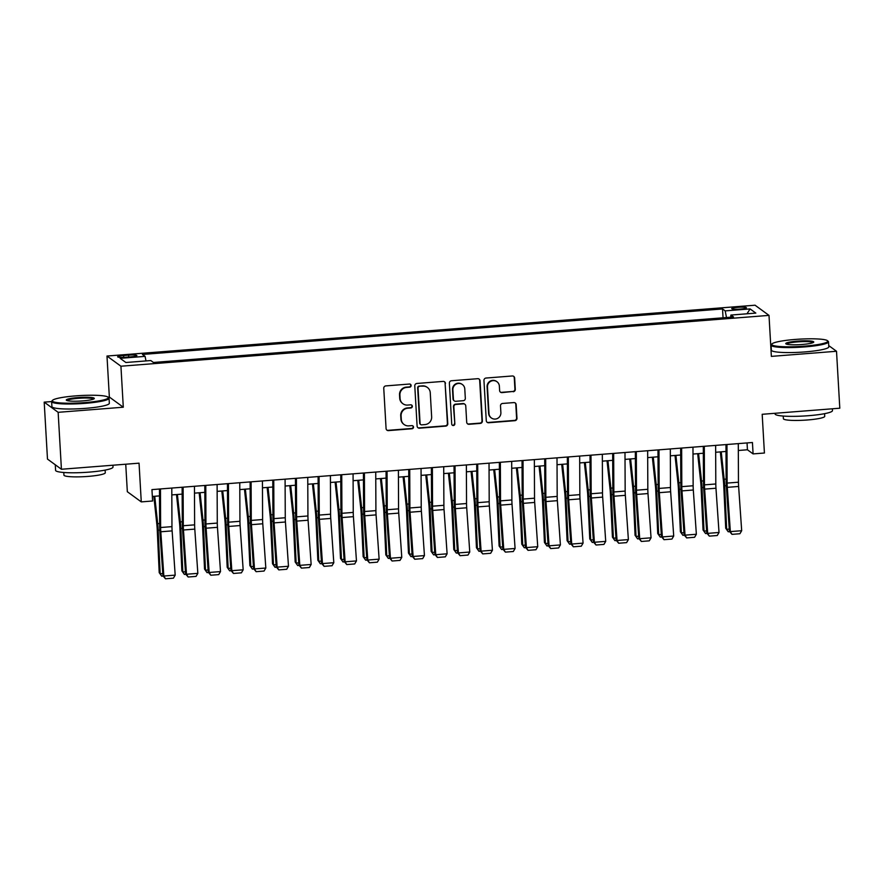 <?xml version="1.0" encoding="UTF-8"?>
<svg xmlns="http://www.w3.org/2000/svg" width="884" height="884" viewBox="0 0 884 884"><rect width="100%" height="100%" fill="white"/><g stroke="black" fill="none" stroke-linecap="round" stroke-linejoin="round"><path stroke-width="1.33" d="M411.126 385.49A1.58 1.547 126.1 0 0 409.48 384.043L385.844 385.899A2.254 2.21 126.1 0 0 383.755 388.308L386.076 428.541A2.254 2.21 126.1 0 0 388.43 430.607L412.054 428.751A1.58 1.547 126.1 0 0 412.894 425.911A1.58 1.547 126.1 0 0 411.878 425.624L408.817 425.867A7.227 7.072 126.1 0 1 401.292 419.27L401.093 415.911A7.227 7.072 126.1 0 1 407.8 408.198L410.861 407.966A1.58 1.547 126.1 0 0 411.701 405.115A1.58 1.547 126.1 0 0 410.673 404.828L407.623 405.071A7.227 7.072 126.1 0 1 400.087 398.474L399.899 395.126A7.227 7.072 126.1 0 1 406.596 387.413L409.657 387.17A1.58 1.547 126.1 0 0 411.126 385.49M402.949 403.756L402.574 403.48A7.227 7.072 126.1 0 1 399.712 398.198L399.524 394.85A7.227 7.072 126.1 0 1 406.22 387.137L409.281 386.894A1.58 1.547 126.1 0 0 410.298 384.208M386.783 430.044A2.254 2.21 126.1 0 0 388.043 430.331L411.679 428.475A1.58 1.547 126.1 0 0 412.695 425.79M404.143 424.552L403.767 424.276A7.227 7.072 126.1 0 1 400.916 418.994L400.717 415.635A7.227 7.072 126.1 0 1 407.425 407.933L410.485 407.69A1.58 1.547 126.1 0 0 411.502 404.994M737.875 307.323A7.359 0.961 -3.3 0 0 731.731 308.627A7.359 0.961 -3.3 0 0 740.284 309.08A7.359 0.961 -3.3 0 0 746.428 307.776A7.359 0.961 -3.3 0 0 737.875 307.323M513.206 391.734A2.254 2.21 126.1 0 0 515.295 389.325L514.643 378.043A2.254 2.21 126.1 0 0 512.289 375.976L486.045 378.043A2.254 2.21 126.1 0 0 483.957 380.452L486.277 420.685A2.254 2.21 126.1 0 0 488.631 422.751L514.875 420.685A2.254 2.21 126.1 0 0 516.963 418.276L516.179 404.64A2.254 2.21 126.1 0 0 513.825 402.585L502.598 403.458A2.254 2.21 126.1 0 0 500.499 405.867L500.885 412.629A6.044 5.912 126.1 0 1 491.382 417.977A6.044 5.912 126.1 0 1 488.996 413.568L487.46 387.082A6.044 5.912 126.1 0 1 496.974 381.733A6.044 5.912 126.1 0 1 499.361 386.142L499.615 390.562A2.254 2.21 126.1 0 0 501.968 392.618L512.831 391.468A2.254 2.21 126.1 0 0 514.919 389.059L514.267 377.766A2.254 2.21 126.1 0 0 513.56 376.264M58.145 412.32L123.296 407.215L109.351 397.038L108.047 397.137L108.776 397.778A28.763 3.746 176.7 0 1 109.052 398.253A28.763 3.746 176.7 0 1 85.052 403.347A28.763 3.746 176.7 0 1 51.626 401.568L44.2 402.143L58.145 412.32L61.427 469.26L139.042 463.172L141.274 501.891L152.6 500.996L151.949 489.614L752.439 442.508L753.091 453.901L764.417 453.017L762.185 414.298L839.8 408.209L836.518 351.268L828.728 345.589M123.296 407.215L120.931 366.219L769.003 315.389L771.367 356.385L836.518 351.268M445.47 383.468A2.254 2.21 126.1 0 0 443.116 381.402L416.872 383.468A2.254 2.21 126.1 0 0 414.784 385.877L417.104 426.11A2.254 2.21 126.1 0 0 419.447 428.176L445.702 426.11A2.254 2.21 126.1 0 0 447.79 423.701L445.094 383.192A2.254 2.21 126.1 0 0 444.387 381.689M451.459 380.75L477.703 378.695A2.254 2.21 126.1 0 1 480.056 380.75L482.377 420.994A2.254 2.21 126.1 0 1 480.288 423.403L469.05 424.287A2.254 2.21 126.1 0 1 466.697 422.221L465.757 405.9A2.254 2.21 126.1 0 0 463.404 403.844L455.956 404.43A2.254 2.21 126.1 0 0 453.857 406.839L454.84 423.823A1.58 1.547 126.1 0 1 452.354 425.226A1.58 1.547 126.1 0 1 451.724 424.066L449.37 383.159A2.254 2.21 126.1 0 1 451.459 380.75M61.427 469.26L47.482 459.083L44.2 402.143M125.937 357.235L130.92 356.849A7.127 0.928 -3.3 0 0 136.876 355.578A7.127 0.928 -3.3 0 0 128.589 355.136L123.594 355.534A7.127 0.928 -3.3 0 0 117.649 356.793A7.127 0.928 -3.3 0 0 125.937 357.235M120.931 366.219L106.986 356.042L755.058 305.212L769.003 315.389M723.046 317.798L722.537 308.947L142.446 354.451L145.087 356.374L145.993 360.926M722.537 308.947L725.178 310.881L750.107 308.925L755.831 313.102L730.902 315.058L733.543 316.98L153.451 362.473L150.81 360.55L125.882 362.506L120.158 358.329L145.087 356.374M125.738 464.211L127.329 491.714L141.274 501.891M109.351 397.038L106.986 356.042M827.512 340.716A28.067 3.658 -3.3 0 0 795.158 339.445A28.067 3.658 -3.3 0 0 771.953 343.92A28.067 3.658 -3.3 0 0 804.352 346.152A28.067 3.658 -3.3 0 0 827.512 340.716L828.231 341.357A28.763 3.746 176.7 0 1 828.507 341.832A28.763 3.746 176.7 0 1 804.506 346.926A28.763 3.746 176.7 0 1 771.08 345.136L770.726 345.169M738.328 450.486L747.433 449.779L753.091 453.901M152.346 496.454L159.507 495.891M171.827 494.918L182.17 494.112M194.48 493.15L204.823 492.333M217.144 491.371L227.486 490.554M239.807 489.592L250.15 488.775M262.46 487.813L272.802 487.007M285.123 486.034L295.466 485.228M307.787 484.255L318.129 483.449M330.439 482.487L340.782 481.669M353.103 480.708L363.446 479.89M375.766 478.929L386.109 478.111M398.419 477.15L408.762 476.343M421.082 475.371L431.425 474.564M443.746 473.592L454.089 472.785M466.398 471.824L476.741 471.006M489.062 470.045L499.405 469.227M511.726 468.266L522.068 467.448M534.378 466.487L544.721 465.68M557.042 464.708L567.384 463.901M579.705 462.929L590.048 462.122M602.358 461.15L612.711 460.343M625.021 459.382L635.364 458.564M647.685 457.603L658.028 456.785M670.337 455.824L680.691 455.017M693.001 454.044L703.344 453.238M715.664 452.265L726.007 451.459M747.046 442.939L747.433 449.779M730.902 315.058L730.648 317.212M726.504 317.533L725.178 310.881M750.107 308.925L746.969 313.798M417.812 427.613A2.254 2.21 126.1 0 0 419.071 427.9L445.326 425.834A2.254 2.21 126.1 0 0 447.414 423.425L445.094 383.192M419.502 386.396A1.58 1.547 126.1 0 0 418.033 388.087L420.077 423.403A1.58 1.547 126.1 0 0 421.723 424.85L424.939 424.596A7.227 7.072 126.1 0 0 431.646 416.883L430.254 392.739A7.227 7.072 126.1 0 0 422.729 386.142L419.127 386.12A1.58 1.547 126.1 0 0 417.657 387.811L418.033 388.087M420.696 424.563L420.32 424.287A1.58 1.547 126.1 0 1 419.69 423.138L417.657 387.811M427.403 387.457L427.016 387.192A7.227 7.072 126.1 0 0 422.353 385.877L422.729 386.142M419.127 386.12L422.353 385.877M467.415 423.723A2.254 2.21 126.1 0 0 468.675 424.011L479.913 423.127A2.254 2.21 126.1 0 0 482.001 420.718L479.68 380.474A2.254 2.21 126.1 0 0 478.973 378.971M464.862 404.253L464.487 403.977A2.254 2.21 126.1 0 0 463.028 403.568L455.58 404.154A2.254 2.21 126.1 0 0 453.481 406.563L454.84 423.823M452.177 425.071A1.58 1.547 126.1 0 0 454.464 423.546M464.785 388.971A6.044 5.912 126.1 0 0 456 384.208A6.044 5.912 126.1 0 0 452.884 389.899L453.426 399.236A2.254 2.21 126.1 0 0 455.779 401.292L463.227 400.706A2.254 2.21 126.1 0 0 465.316 398.297L464.785 388.971M462.387 384.551L462.012 384.275A6.044 5.912 126.1 0 0 452.509 389.623L452.884 389.899M454.31 400.883L453.934 400.607A2.254 2.21 126.1 0 1 453.039 398.96L452.509 389.623M500.333 392.065A2.254 2.21 126.1 0 0 501.593 392.341L512.831 391.468M496.974 381.733L496.598 381.457A6.044 5.912 126.1 0 0 487.084 386.805L487.46 387.082M491.382 417.977L491.007 417.712A6.044 5.912 126.1 0 1 488.609 413.292L487.084 386.805M486.985 422.187A2.254 2.21 126.1 0 0 488.244 422.475L514.499 420.408A2.254 2.21 126.1 0 0 516.587 417.999L515.803 404.364A2.254 2.21 126.1 0 0 515.096 402.861M153.838 496.333L156.877 524.776A11.503 1.79 85.5 0 1 157.208 529.151L159.208 572.644L160.181 573.738L158.17 530.245A17.26 2.685 -94.5 0 0 157.672 523.682L154.744 496.267M163.186 576.081L161.717 576.202L159.208 572.644M161.717 576.202L160.181 573.738L162.789 573.528M171.794 488.056L171.96 526.632A11.503 1.79 -94.5 0 0 172.126 530.886L175.187 575.13L163.849 576.025L165.485 578.788L162.932 575.749L159.882 531.494A17.26 2.685 85.5 0 1 159.639 525.118L159.474 489.018M162.932 575.749L163.849 576.025L160.8 531.77A11.503 1.79 -94.5 0 1 160.634 527.516L160.468 488.94M175.187 575.13L173.419 578.169L165.485 578.788M75.704 395.877A28.067 3.658 -3.3 0 0 52.499 400.353A28.067 3.658 -3.3 0 0 84.897 402.585A28.067 3.658 -3.3 0 0 108.058 397.148A28.067 3.658 -3.3 0 0 75.704 395.877M109.052 398.253L109.34 403.27A28.763 3.746 176.7 0 1 85.339 408.364A28.763 3.746 176.7 0 1 51.913 406.574L51.626 401.568A28.763 3.746 176.7 0 1 51.847 401.06L52.499 400.353M78.002 397.557A14.033 1.834 176.7 0 1 94.212 398.673A14.033 1.834 176.7 0 1 82.599 400.905A14.033 1.834 176.7 0 1 66.422 400.275A14.033 1.834 176.7 0 1 78.002 397.557M93.638 399.038A13.348 1.735 -3.3 0 0 78.157 398.319A13.348 1.735 -3.3 0 0 67.04 400.574M112.92 465.216L113.019 467.039A28.763 3.746 176.7 0 1 89.019 472.133A28.763 3.746 176.7 0 1 55.593 470.343L55.272 464.763M56.454 465.625A28.763 3.746 176.7 0 1 55.294 464.774M105.13 470.1L105.284 472.741A20.708 2.696 176.7 0 1 88.002 476.41A20.708 2.696 176.7 0 1 63.935 475.128L63.781 472.487M828.507 341.832L828.794 346.837A28.763 3.746 176.7 0 1 804.794 351.931A28.763 3.746 176.7 0 1 771.367 350.152L771.08 345.136A28.763 3.746 176.7 0 1 771.301 344.638L771.953 343.92M797.456 341.125A14.033 1.834 176.7 0 1 813.667 342.241A14.033 1.834 176.7 0 1 802.053 344.484A14.033 1.834 176.7 0 1 785.876 343.843A14.033 1.834 176.7 0 1 797.456 341.125M813.092 342.605A13.348 1.735 -3.3 0 0 797.611 341.887A13.348 1.735 -3.3 0 0 786.495 344.141M832.374 408.795L832.474 410.607A28.763 3.746 176.7 0 1 808.473 415.701A28.763 3.746 176.7 0 1 775.047 413.922L775.014 413.292M824.584 413.668L824.739 416.309A20.708 2.696 176.7 0 1 807.457 419.977A20.708 2.696 176.7 0 1 783.39 418.696L783.235 416.055M176.491 494.554L179.529 522.996A11.503 1.79 85.5 0 1 179.872 527.372L181.872 570.865L182.833 571.959L180.833 528.466A17.26 2.685 -94.5 0 0 180.325 521.903L177.397 494.488M185.85 574.313L184.38 574.423L181.872 570.865M184.38 574.423L182.833 571.959L185.441 571.749M199.154 492.775L202.193 521.217A11.503 1.79 85.5 0 1 202.524 525.593L204.535 569.086L205.497 570.18L203.486 526.698A17.26 2.685 -94.5 0 0 202.988 520.124L200.06 492.708M208.502 572.534L207.044 572.644L204.535 569.086M207.044 572.644L205.497 570.18L208.105 569.981M221.818 491.007L224.856 519.438A11.503 1.79 85.5 0 1 225.188 523.825L227.188 567.307L228.16 568.401L226.149 524.919A17.26 2.685 -94.5 0 0 225.652 518.344L222.724 490.929M231.166 570.755L229.696 570.865L227.188 567.307M229.696 570.865L228.16 568.401L230.768 568.202M244.47 489.228L247.509 517.67A11.503 1.79 85.5 0 1 247.852 522.046L249.852 565.528L250.813 566.622L248.813 523.14A17.26 2.685 -94.5 0 0 248.305 516.576L245.376 489.15M253.83 568.976L252.36 569.086L249.852 565.528M252.36 569.086L250.813 566.622L253.421 566.423M194.458 486.277L194.624 524.853A11.503 1.79 -94.5 0 0 194.789 529.107L197.839 573.362L186.513 574.246L188.148 577.009L185.596 573.97L182.546 529.715A17.26 2.685 85.5 0 1 182.303 523.339L182.137 487.239M185.596 573.97L186.513 574.246L183.463 529.991A11.503 1.79 -94.5 0 1 183.297 525.737L183.121 487.161M197.839 573.362L196.071 576.39L188.148 577.009M217.11 484.498L217.287 523.074A11.503 1.79 -94.5 0 0 217.453 527.328L220.503 571.583L209.177 572.467L210.801 575.23L208.259 572.191L205.198 527.947A17.26 2.685 85.5 0 1 204.955 521.56L204.801 485.471M208.259 572.191L209.177 572.467L206.116 528.212A11.503 1.79 -94.5 0 1 205.95 523.969L205.784 485.393M220.503 571.583L218.735 574.611L210.801 575.23M239.774 482.719L239.951 521.295A11.503 1.79 -94.5 0 0 240.105 525.549L243.166 569.804L231.829 570.688L233.464 573.451L230.912 570.423L227.862 526.168A17.26 2.685 85.5 0 1 227.619 519.781L227.453 483.692M230.912 570.423L231.829 570.688L228.779 526.444A11.503 1.79 -94.5 0 1 228.613 522.19L228.448 483.614M243.166 569.804L241.398 572.832L233.464 573.451M262.438 480.94L262.603 519.527A11.503 1.79 -94.5 0 0 262.769 523.77L265.819 568.025L254.493 568.92L256.128 571.683L253.575 568.644L250.526 524.389A17.26 2.685 85.5 0 1 250.282 518.013L250.117 481.913M253.575 568.644L254.493 568.92L251.443 524.665A11.503 1.79 -94.5 0 1 251.277 520.411L251.1 481.835M265.819 568.025L264.051 571.053L256.128 571.683M267.134 487.449L270.173 515.891A11.503 1.79 85.5 0 1 270.504 520.267L272.515 563.749L273.476 564.854L271.465 521.361A17.26 2.685 -94.5 0 0 270.968 514.797L268.04 487.371M276.482 567.196L275.023 567.318L272.515 563.749M275.023 567.318L273.476 564.854L276.084 564.644M285.09 479.172L285.267 517.748A11.503 1.79 -94.5 0 0 285.433 522.002L288.482 566.246L277.156 567.141L278.78 569.904L276.239 566.865L273.178 522.61A17.26 2.685 85.5 0 1 272.935 516.234L272.78 480.134M276.239 566.865L277.156 567.141L274.095 522.886A11.503 1.79 -94.5 0 1 273.941 518.632L273.764 480.056M288.482 566.246L286.714 569.274L278.78 569.904M289.797 485.67L292.836 514.112A11.503 1.79 85.5 0 1 293.168 518.488L295.168 561.97L296.14 563.075L294.129 519.582A17.26 2.685 -94.5 0 0 293.632 513.018L290.703 485.603M299.146 565.417L297.676 565.539L295.168 561.97M297.676 565.539L296.14 563.075L298.748 562.865M307.754 477.393L307.93 515.969A11.503 1.79 -94.5 0 0 308.085 520.223L311.146 564.467L299.809 565.362L301.444 568.125L298.891 565.086L295.842 520.831A17.26 2.685 85.5 0 1 295.599 514.455L295.433 478.354M298.891 565.086L299.809 565.362L296.759 521.107A11.503 1.79 -94.5 0 1 296.593 516.853L296.427 478.277M311.146 564.467L309.378 567.506L301.444 568.125M312.45 483.891L315.489 512.333A11.503 1.79 85.5 0 1 315.831 516.709L317.831 560.202L318.793 561.296L316.792 517.803A17.26 2.685 -94.5 0 0 316.284 511.239L313.356 483.824M321.809 563.649L320.339 563.76L317.831 560.202M320.339 563.76L318.793 561.296L321.4 561.086M330.417 475.614L330.583 514.19A11.503 1.79 -94.5 0 0 330.749 518.444L333.798 562.699L322.472 563.583L324.108 566.346L321.555 563.307L318.505 519.052A17.26 2.685 85.5 0 1 318.262 512.676L318.096 476.575M321.555 563.307L322.472 563.583L319.422 519.328A11.503 1.79 -94.5 0 1 319.257 515.074L319.08 476.498M333.798 562.699L332.03 565.727L324.108 566.346M335.113 482.111L338.152 510.554A11.503 1.79 85.5 0 1 338.484 514.93L340.495 558.423L341.456 559.517L339.456 516.035A17.26 2.685 -94.5 0 0 338.948 509.46L336.019 482.045M344.462 561.87L343.003 561.981L340.495 558.423M343.003 561.981L341.456 559.517L344.064 559.318M353.07 473.835L353.246 512.411A11.503 1.79 -94.5 0 0 353.412 516.665L356.462 560.92L345.136 561.804L346.76 564.567L344.219 561.528L341.158 517.284A17.26 2.685 85.5 0 1 340.915 510.897L340.76 474.807M344.219 561.528L345.136 561.804L342.075 517.549A11.503 1.79 -94.5 0 1 341.92 513.306L341.743 474.73M356.462 560.92L354.694 563.948L346.76 564.567M357.777 480.344L360.816 508.775A11.503 1.79 85.5 0 1 361.147 513.162L363.147 556.644L364.12 557.738L362.108 514.256A17.26 2.685 -94.5 0 0 361.611 507.681L358.683 480.266M367.125 560.091L365.656 560.202L363.147 556.644M365.656 560.202L364.12 557.738L366.727 557.539M375.733 472.056L375.91 510.632A11.503 1.79 -94.5 0 0 376.065 514.886L379.126 559.141L367.788 560.025L369.424 562.788L366.871 559.749L363.821 515.505A17.26 2.685 85.5 0 1 363.578 509.118L363.412 473.028M366.871 559.749L367.788 560.025L364.738 515.781A11.503 1.79 -94.5 0 1 364.573 511.527L364.407 472.951M379.126 559.141L377.358 562.169L369.424 562.788M380.429 478.564L383.468 507.007A11.503 1.79 85.5 0 1 383.811 511.383L385.811 554.865L386.772 555.959L384.772 512.477A17.26 2.685 -94.5 0 0 384.264 505.913L381.336 478.487M389.789 558.312L388.319 558.423L385.811 554.865M388.319 558.423L386.772 555.959L389.38 555.76M398.397 470.277L398.562 508.852A11.503 1.79 -94.5 0 0 398.728 513.107L401.778 557.362L390.452 558.257L392.087 561.02L389.535 557.981L386.485 513.726A17.26 2.685 85.5 0 1 386.242 507.35L386.076 471.249M389.535 557.981L390.452 558.257L387.402 514.002A11.503 1.79 -94.5 0 1 387.236 509.748L387.059 471.172M401.778 557.362L400.01 560.39L392.087 561.02M403.093 476.785L406.132 505.228A11.503 1.79 85.5 0 1 406.463 509.604L408.474 553.086L409.436 554.191L407.436 510.698A17.26 2.685 -94.5 0 0 406.927 504.134L403.999 476.708M412.441 556.533L410.983 556.655L408.474 553.086M410.983 556.655L409.436 554.191L412.043 553.981M421.049 468.509L421.226 507.084A11.503 1.79 -94.5 0 0 421.392 511.328L424.442 555.583L413.115 556.478L414.74 559.24L412.198 556.202L409.137 511.947A17.26 2.685 85.5 0 1 408.894 505.571L408.739 469.47M412.198 556.202L413.115 556.478L410.054 512.223A11.503 1.79 -94.5 0 1 409.9 507.969L409.723 469.393M424.442 555.583L422.674 558.611L414.74 559.24M425.757 475.006L428.795 503.449A11.503 1.79 85.5 0 1 429.127 507.825L431.127 551.307L432.099 552.412L430.088 508.919A17.26 2.685 -94.5 0 0 429.591 502.355L426.663 474.94M435.105 554.754L433.635 554.876L431.127 551.307M433.635 554.876L432.099 552.412L434.707 552.202M443.713 466.73L443.89 505.305A11.503 1.79 -94.5 0 0 444.044 509.56L447.105 553.804L435.768 554.699L437.403 557.461L434.862 554.423L431.801 510.167A17.26 2.685 85.5 0 1 431.558 503.792L431.392 467.691M434.862 554.423L435.768 554.699L432.718 510.444A11.503 1.79 -94.5 0 1 432.552 506.189L432.387 467.614M447.105 553.804L445.337 556.843L437.403 557.461M448.409 473.227L451.448 501.67A11.503 1.79 85.5 0 1 451.79 506.046L453.79 549.539L454.752 550.633L452.752 507.14A17.26 2.685 -94.5 0 0 452.243 500.576L449.315 473.161M457.768 552.986L456.299 553.097L453.79 549.539M456.299 553.097L454.752 550.633L457.359 550.423M466.376 464.951L466.542 503.526A11.503 1.79 -94.5 0 0 466.708 507.781L469.758 552.036L458.431 552.92L460.067 555.682L457.514 552.644L454.464 508.388A17.26 2.685 85.5 0 1 454.221 502.013L454.056 465.912M457.514 552.644L458.431 552.92L455.382 508.665A11.503 1.79 -94.5 0 1 455.216 504.41L455.039 465.835M469.758 552.036L467.99 555.064L460.067 555.682M471.073 471.448L474.111 499.891A11.503 1.79 85.5 0 1 474.443 504.267L476.454 547.76L477.415 548.853L475.415 505.372A17.26 2.685 -94.5 0 0 474.907 498.797L471.979 471.382M480.421 551.207L478.962 551.318L476.454 547.76M478.962 551.318L477.415 548.853L480.023 548.644M489.029 463.172L489.206 501.747A11.503 1.79 -94.5 0 0 489.371 506.002L492.421 550.257L481.095 551.141L482.719 553.903L480.178 550.865L477.117 506.62A17.26 2.685 85.5 0 1 476.874 500.233L476.719 464.144M480.178 550.865L481.095 551.141L478.034 506.886A11.503 1.79 -94.5 0 1 477.879 502.642L477.703 464.067M492.421 550.257L490.653 553.285L482.719 553.903M493.736 469.68L496.775 498.112A11.503 1.79 85.5 0 1 497.106 502.499L499.106 545.981L500.079 547.074L498.068 503.593A17.26 2.685 -94.5 0 0 497.57 497.018L494.642 469.603M503.084 549.428L501.615 549.539L499.106 545.981M501.615 549.539L500.079 547.074L502.687 546.876M511.692 461.393L511.869 499.968A11.503 1.79 -94.5 0 0 512.024 504.223L515.085 548.478L503.747 549.362L505.383 552.124L502.841 549.086L499.78 504.841A17.26 2.685 85.5 0 1 499.537 498.454L499.372 462.365M502.841 549.086L503.747 549.362L500.698 505.118A11.503 1.79 -94.5 0 1 500.532 500.863L500.366 462.288M515.085 548.478L513.317 551.505L505.383 552.124M516.389 467.901L519.427 496.333A11.503 1.79 85.5 0 1 519.77 500.72L521.77 544.201L522.731 545.295L520.731 501.814A17.26 2.685 -94.5 0 0 520.223 495.25L517.295 467.824M525.748 547.649L524.278 547.76L521.77 544.201M524.278 547.76L522.731 545.295L525.339 545.096M534.356 459.614L534.522 498.189A11.503 1.79 -94.5 0 0 534.687 502.443L537.737 546.699L526.411 547.583L528.046 550.356L525.494 547.318L522.444 503.062A17.26 2.685 85.5 0 1 522.201 496.686L522.035 460.586M525.494 547.318L526.411 547.583L523.361 503.339A11.503 1.79 -94.5 0 1 523.195 499.084L523.019 460.509M537.737 546.699L535.969 549.726L528.046 550.356M539.052 466.122L542.091 494.565A11.503 1.79 85.5 0 1 542.422 498.941L544.433 542.422L545.395 543.516L543.395 500.035A17.26 2.685 -94.5 0 0 542.886 493.471L539.958 466.045M548.4 545.87L546.942 545.992L544.433 542.422M546.942 545.992L545.395 543.516L548.003 543.317M557.008 457.846L557.185 496.421A11.503 1.79 -94.5 0 0 557.351 500.664L560.401 544.92L549.074 545.815L550.699 548.577L548.157 545.538L545.096 501.283A17.26 2.685 85.5 0 1 544.853 494.907L544.699 458.807M548.157 545.538L549.074 545.815L546.014 501.559A11.503 1.79 -94.5 0 1 545.859 497.305L545.682 458.73M560.401 544.92L558.633 547.947L550.699 548.577M561.716 464.343L564.754 492.786A11.503 1.79 85.5 0 1 565.086 497.162L567.086 540.643L568.058 541.748L566.047 498.256A17.26 2.685 -94.5 0 0 565.55 491.692L562.622 464.277M571.064 544.091L569.605 544.212L567.086 540.643M569.605 544.212L568.058 541.748L570.666 541.538M579.672 456.067L579.849 494.642A11.503 1.79 -94.5 0 0 580.003 498.896L583.064 543.141L571.727 544.036L573.362 546.798L570.821 543.759L567.76 499.504A17.26 2.685 85.5 0 1 567.517 493.128L567.351 457.028M570.821 543.759L571.727 544.036L568.677 499.78A11.503 1.79 -94.5 0 1 568.511 495.526L568.346 456.951M583.064 543.141L581.296 546.179L573.362 546.798M584.368 462.564L587.407 491.007A11.503 1.79 85.5 0 1 587.75 495.383L589.75 538.875L590.711 539.969L588.711 496.476A17.26 2.685 -94.5 0 0 588.203 489.913L585.274 462.498M593.728 542.312L592.258 542.433L589.75 538.875M592.258 542.433L590.711 539.969L593.319 539.759M602.336 454.288L602.501 492.863A11.503 1.79 -94.5 0 0 602.667 497.117L605.717 541.373L594.391 542.257L596.026 545.019L593.473 541.98L590.424 497.725A17.26 2.685 85.5 0 1 590.181 491.349L590.015 455.249M593.473 541.98L594.391 542.257L591.341 498.001A11.503 1.79 -94.5 0 1 591.175 493.747L590.998 455.172M605.717 541.373L603.949 544.4L596.026 545.019M607.032 460.785L610.071 489.228A11.503 1.79 85.5 0 1 610.402 493.603L612.413 537.096L613.374 538.19L611.374 494.708A17.26 2.685 -94.5 0 0 610.866 488.134L607.938 460.719M616.391 540.544L614.921 540.654L612.413 537.096M614.921 540.654L613.374 538.19L615.982 537.98M624.988 452.509L625.165 491.084A11.503 1.79 -94.5 0 0 625.331 495.338L628.38 539.594L617.054 540.478L618.678 543.24L616.137 540.201L613.076 495.946A17.26 2.685 85.5 0 1 612.833 489.57L612.678 453.47M616.137 540.201L617.054 540.478L613.993 496.222A11.503 1.79 -94.5 0 1 613.839 491.979L613.662 453.393M628.38 539.594L626.612 542.621L618.678 543.24M629.695 459.017L632.734 487.449A11.503 1.79 85.5 0 1 633.066 491.824L635.066 535.317L636.038 536.411L634.027 492.929A17.26 2.685 -94.5 0 0 633.53 486.355L630.601 458.94M639.044 538.765L637.585 538.875L635.066 535.317M637.585 538.875L636.038 536.411L638.646 536.212M647.652 450.729L647.828 489.305A11.503 1.79 -94.5 0 0 647.983 493.559L651.044 537.815L639.707 538.699L641.342 541.461L638.801 538.422L635.74 494.178A17.26 2.685 85.5 0 1 635.497 487.791L635.331 451.702M638.801 538.422L639.707 538.699L636.657 494.454A11.503 1.79 -94.5 0 1 636.491 490.2L636.325 451.625M651.044 537.815L649.276 540.842L641.342 541.461M652.348 457.238L655.387 485.67A11.503 1.79 85.5 0 1 655.729 490.056L657.729 533.538L658.691 534.632L656.69 491.15A17.26 2.685 -94.5 0 0 656.193 484.587L653.254 457.161M661.707 536.986L660.237 537.096L657.729 533.538M660.237 537.096L658.691 534.632L661.298 534.433M670.315 448.95L670.481 487.526A11.503 1.79 -94.5 0 0 670.647 491.78L673.707 536.036L662.37 536.919L664.006 539.693L661.453 536.654L658.403 492.399A17.26 2.685 85.5 0 1 658.16 486.023L657.994 449.923M661.453 536.654L662.37 536.919L659.32 492.675A11.503 1.79 -94.5 0 1 659.155 488.421L658.978 449.846M673.707 536.036L671.928 539.063L664.006 539.693M675.011 455.459L678.05 483.902A11.503 1.79 85.5 0 1 678.382 488.277L680.393 531.759L681.354 532.853L679.354 489.371A17.26 2.685 -94.5 0 0 678.846 482.808L675.917 455.382M684.371 535.207L682.901 535.328L680.393 531.759M682.901 535.328L681.354 532.853L683.962 532.654M692.968 447.182L693.144 485.758A11.503 1.79 -94.5 0 0 693.31 490.001L696.36 534.256L685.034 535.152L686.658 537.914L684.117 534.875L681.056 490.62A17.26 2.685 85.5 0 1 680.813 484.244L680.658 448.144M684.117 534.875L685.034 535.152L681.973 490.896A11.503 1.79 -94.5 0 1 681.818 486.642L681.641 448.066M696.36 534.256L694.592 537.284L686.658 537.914M697.675 453.68L700.714 482.123A11.503 1.79 85.5 0 1 701.045 486.498L703.045 529.98L704.018 531.085L702.006 487.592A17.26 2.685 -94.5 0 0 701.509 481.029L698.581 453.614M707.023 533.428L705.565 533.549L703.045 529.98M705.565 533.549L704.018 531.085L706.625 530.875M715.631 445.403L715.808 483.979A11.503 1.79 -94.5 0 0 715.963 488.233L719.024 532.477L707.697 533.372L709.322 536.135L706.78 533.096L703.719 488.841A17.26 2.685 85.5 0 1 703.476 482.465L703.31 446.365M706.78 533.096L707.697 533.372L704.636 489.117A11.503 1.79 -94.5 0 1 704.471 484.863L704.305 446.287M719.024 532.477L717.255 535.516L709.322 536.135M720.327 451.901L723.366 480.344A11.503 1.79 85.5 0 1 723.709 484.719L725.709 528.212L726.67 529.306L724.67 485.813A17.26 2.685 -94.5 0 0 724.173 479.25L721.234 451.834M729.687 531.649L728.217 531.77L725.709 528.212M728.217 531.77L726.67 529.306L729.278 529.096M738.295 443.624L738.46 482.2A11.503 1.79 -94.5 0 0 738.626 486.454L741.687 530.709L730.35 531.593L731.985 534.356L729.433 531.317L726.383 487.062A17.26 2.685 85.5 0 1 726.14 480.686L725.974 444.586M729.433 531.317L730.35 531.593L727.3 487.338A11.503 1.79 -94.5 0 1 727.134 483.084L726.957 444.508M741.687 530.709L739.908 533.737L731.985 534.356M123.705 357.368L123.594 355.534M128.688 357.014L128.589 355.136M158.17 530.245L159.794 530.124M157.672 523.682L159.628 523.527M171.96 526.632L160.634 527.516M172.126 530.886L160.8 531.77M180.833 528.466L182.458 528.345M180.325 521.903L182.292 521.748M203.486 526.698L205.121 526.566M202.988 520.124L204.955 519.969M226.149 524.919L227.774 524.787M225.652 518.344L227.608 518.201M248.813 523.14L250.437 523.008M248.305 516.576L250.271 516.422M194.624 524.853L183.297 525.737M194.789 529.107L183.463 529.991M217.287 523.074L205.95 523.969M217.453 527.328L206.116 528.212M239.951 521.295L228.613 522.19M240.105 525.549L228.779 526.444M262.603 519.527L251.277 520.411M262.769 523.77L251.443 524.665M271.465 521.361L273.101 521.24M270.968 514.797L272.935 514.643M285.267 517.748L273.941 518.632M285.433 522.002L274.095 522.886M294.129 519.582L295.753 519.461M293.632 513.018L295.587 512.864M307.93 515.969L296.593 516.853M308.085 520.223L296.759 521.107M316.792 517.803L318.417 517.681M316.284 511.239L318.251 511.085M330.583 514.19L319.257 515.074M330.749 518.444L319.422 519.328M339.456 516.035L341.08 515.902M338.948 509.46L340.915 509.306M353.246 512.411L341.92 513.306M353.412 516.665L342.075 517.549M362.108 514.256L363.733 514.123M361.611 507.681L363.567 507.538M375.91 510.632L364.573 511.527M376.065 514.886L364.738 515.781M384.772 512.477L386.396 512.344M384.264 505.913L386.231 505.758M398.562 508.852L387.236 509.748M398.728 513.107L387.402 514.002M407.436 510.698L409.06 510.576M406.927 504.134L408.894 503.979M421.226 507.084L409.9 507.969M421.392 511.328L410.054 512.223M430.088 508.919L431.712 508.797M429.591 502.355L431.547 502.2M443.89 505.305L432.552 506.189M444.044 509.56L432.718 510.444M452.752 507.14L454.376 507.018M452.243 500.576L454.21 500.421M466.542 503.526L455.216 504.41M466.708 507.781L455.382 508.665M475.415 505.372L477.04 505.239M474.907 498.797L476.874 498.642M489.206 501.747L477.879 502.642M489.371 506.002L478.034 506.886M498.068 503.593L499.692 503.46M497.57 497.018L499.526 496.874M511.869 499.968L500.532 500.863M512.024 504.223L500.698 505.118M520.731 501.814L522.356 501.681M520.223 495.25L522.19 495.095M534.522 498.189L523.195 499.084M534.687 502.443L523.361 503.339M543.395 500.035L545.019 499.913M542.886 493.471L544.853 493.316M557.185 496.421L545.859 497.305M557.351 500.664L546.014 501.559M566.047 498.256L567.672 498.134M565.55 491.692L567.506 491.537M579.849 494.642L568.511 495.526M580.003 498.896L568.677 499.78M588.711 496.476L590.335 496.355M588.203 489.913L590.169 489.758M602.501 492.863L591.175 493.747M602.667 497.117L591.341 498.001M611.374 494.708L612.999 494.576M610.866 488.134L612.833 487.979M625.165 491.084L613.839 491.979M625.331 495.338L613.993 496.222M634.027 492.929L635.651 492.797M633.53 486.355L635.486 486.2M647.828 489.305L636.491 490.2M647.983 493.559L636.657 494.454M656.69 491.15L658.315 491.018M656.193 484.587L658.149 484.432M670.481 487.526L659.155 488.421M670.647 491.78L659.32 492.675M679.354 489.371L680.978 489.239M678.846 482.808L680.813 482.653M693.144 485.758L681.818 486.642M693.31 490.001L681.973 490.896M702.006 487.592L703.631 487.471M701.509 481.029L703.465 480.874M715.808 483.979L704.471 484.863M715.963 488.233L704.636 489.117M724.67 485.813L726.294 485.692M724.173 479.25L726.129 479.095M738.46 482.2L727.134 483.084M738.626 486.454L727.3 487.338"/></g></svg>

